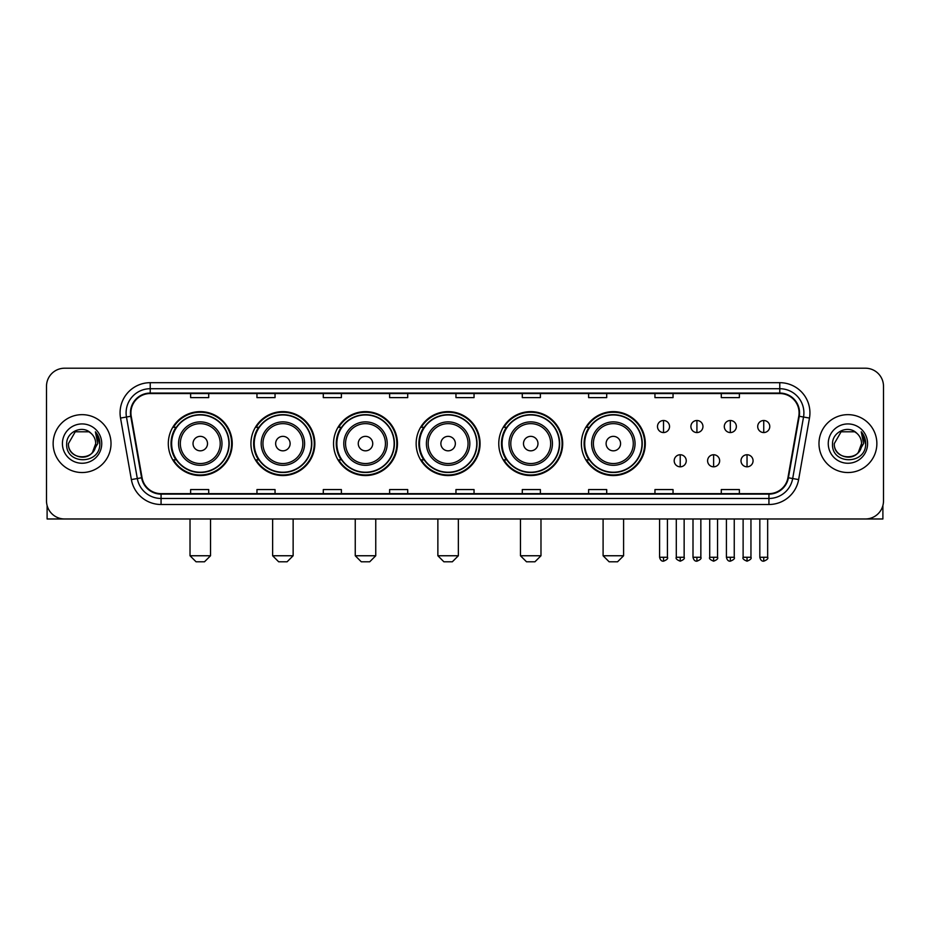 <?xml version="1.0" encoding="UTF-8"?>
<svg xmlns="http://www.w3.org/2000/svg" width="930" height="930" viewBox="0 0 930 930"><rect width="100%" height="100%" fill="white"/><g stroke="black" fill="none" stroke-linecap="round" stroke-linejoin="round"><path stroke-width="1.4" d="M581.389 443.598A31.957 31.957 0 0 0 613.347 475.555A31.957 31.957 0 0 0 645.304 443.598A31.957 31.957 0 0 0 613.347 411.63A31.957 31.957 0 0 0 581.389 443.598M498.771 443.598A31.957 31.957 0 0 0 530.728 475.555A31.957 31.957 0 0 0 562.685 443.598A31.957 31.957 0 0 0 530.728 411.63A31.957 31.957 0 0 0 498.771 443.598M416.152 443.598A31.957 31.957 0 0 0 448.121 475.555A31.957 31.957 0 0 0 480.078 443.598A31.957 31.957 0 0 0 448.121 411.63A31.957 31.957 0 0 0 416.152 443.598M333.545 443.598A31.957 31.957 0 0 0 365.502 475.555A31.957 31.957 0 0 0 397.459 443.598A31.957 31.957 0 0 0 365.502 411.63A31.957 31.957 0 0 0 333.545 443.598M250.926 443.598A31.957 31.957 0 0 0 282.883 475.555A31.957 31.957 0 0 0 314.851 443.598A31.957 31.957 0 0 0 282.883 411.63A31.957 31.957 0 0 0 250.926 443.598M168.307 443.598A31.957 31.957 0 0 0 200.276 475.555A31.957 31.957 0 0 0 232.233 443.598A31.957 31.957 0 0 0 200.276 411.63A31.957 31.957 0 0 0 168.307 443.598M175.979 459.873A29.249 29.249 0 0 1 175.979 427.312M258.587 459.873A29.249 29.249 0 0 1 258.587 427.312M341.205 459.873A29.249 29.249 0 0 1 341.205 427.312M423.824 459.873A29.249 29.249 0 0 1 423.824 427.312M506.432 459.873A29.249 29.249 0 0 1 506.432 427.312M589.05 459.873A29.249 29.249 0 0 1 589.05 427.312M46.5 386.31L46.5 500.875A18.089 18.089 0 0 0 64.589 518.975L865.412 518.975A18.089 18.089 0 0 0 883.5 500.875L883.5 386.31A18.089 18.089 0 0 0 865.412 368.21L64.589 368.21A18.089 18.089 0 0 0 46.5 386.31L46.5 500.875M53.138 443.598A28.946 28.946 0 0 0 82.084 472.533A28.946 28.946 0 0 0 111.019 443.598A28.946 28.946 0 0 0 82.084 414.652A28.946 28.946 0 0 0 53.138 443.598A28.946 28.946 0 0 0 82.084 472.533A28.946 28.946 0 0 0 111.019 443.598A28.946 28.946 0 0 0 82.084 414.652A28.946 28.946 0 0 0 53.138 443.598M818.981 443.598A28.946 28.946 0 0 0 847.916 472.533A28.946 28.946 0 0 0 876.862 443.598A28.946 28.946 0 0 0 847.916 414.652A28.946 28.946 0 0 0 818.981 443.598A28.946 28.946 0 0 0 847.916 472.533A28.946 28.946 0 0 0 876.862 443.598A28.946 28.946 0 0 0 847.916 414.652A28.946 28.946 0 0 0 818.981 443.598M130.921 412.839A19.298 19.298 0 0 1 150.218 393.541L779.782 393.541A19.298 19.298 0 0 1 798.789 416.187L787.942 477.695A19.298 19.298 0 0 1 768.936 493.644L161.064 493.644A19.298 19.298 0 0 1 142.058 477.695L131.211 416.187A19.298 19.298 0 0 1 130.921 412.839M130.444 412.839A19.774 19.774 0 0 0 130.746 416.268L141.593 477.776A19.774 19.774 0 0 0 161.064 494.121L768.936 494.121A19.774 19.774 0 0 0 788.408 477.776L799.254 416.268A19.774 19.774 0 0 0 779.782 393.065L150.218 393.065A19.774 19.774 0 0 0 130.444 412.839M120.528 418.07A30.155 30.155 0 0 1 150.218 382.683L779.782 382.683A30.155 30.155 0 0 1 809.472 418.07L798.626 479.578A30.155 30.155 0 0 1 768.936 504.502L161.064 504.502A30.155 30.155 0 0 1 131.374 479.578L120.528 418.07L126.468 417.024A24.122 24.122 0 0 1 150.218 388.717L779.782 388.717A24.122 24.122 0 0 1 803.532 417.024L792.686 478.531A24.122 24.122 0 0 1 768.936 498.468L161.064 498.468A24.122 24.122 0 0 1 137.315 478.531L126.468 417.024A24.122 24.122 0 0 1 126.096 412.839M865.412 368.21L64.589 368.21M64.589 518.975L865.412 518.975M883.5 500.875L883.5 386.31M788.408 477.776L792.686 478.531L803.532 417.024L809.472 418.07M455.956 393.541L455.956 397.622L474.044 397.622L474.044 393.541M389.624 393.541L389.624 397.622L407.712 397.622L407.712 393.541M323.291 393.541L323.291 397.622L341.38 397.622L341.38 393.541M256.959 393.541L256.959 397.622L275.048 397.622L275.048 393.541M190.627 393.541L190.627 397.622L208.715 397.622L208.715 393.541M522.288 393.541L522.288 397.622L540.376 397.622L540.376 393.541M588.62 393.541L588.62 397.622L606.709 397.622L606.709 393.541M654.952 393.541L654.952 397.622L673.041 397.622L673.041 393.541M721.285 393.541L721.285 397.622L739.373 397.622L739.373 393.541M474.044 493.644L474.044 489.564L455.956 489.564L455.956 493.644M407.712 493.644L407.712 489.564L389.624 489.564L389.624 493.644M341.38 493.644L341.38 489.564L323.291 489.564L323.291 493.644M275.048 493.644L275.048 489.564L256.959 489.564L256.959 493.644M208.715 493.644L208.715 489.564L190.627 489.564L190.627 493.644M540.376 493.644L540.376 489.564L522.288 489.564L522.288 493.644M606.709 493.644L606.709 489.564L588.62 489.564L588.62 493.644M673.041 493.644L673.041 489.564L654.952 489.564L654.952 493.644M739.373 493.644L739.373 489.564L721.285 489.564L721.285 493.644M91.012 433.299A13.625 13.625 0 0 1 95.709 443.598C96.546 461.175 67.611 461.175 68.448 443.598L75.26 431.787L88.896 431.787L91.012 433.299C82.642 424.533 66.542 431.752 66.693 443.598C65.158 464.628 99.266 465.186 99.824 444.61L99.847 443.598C99.801 439.123 98.313 435.194 95.395 431.811L97.743 443.598L92.523 452.352A13.625 13.625 0 0 0 95.709 443.598L92.489 452.387M92.523 452.352C85.293 462.129 67.739 455.874 68.448 443.598M62.415 443.598A19.658 19.658 0 0 0 82.084 463.256A19.658 19.658 0 0 0 101.742 443.598A19.658 19.658 0 0 0 82.084 423.929A19.658 19.658 0 0 0 62.415 443.598M95.523 431.962L99.847 444.11M47.105 505.513L47.105 518.975L117.052 518.975M204.495 561.79L196.056 561.79L190.022 555.756L210.529 555.756L204.495 561.79M207.506 443.598A7.231 7.231 0 0 0 200.276 436.356A7.231 7.231 0 0 0 193.033 443.598A7.231 7.231 0 0 0 200.276 450.829A7.231 7.231 0 0 0 207.506 443.598M221.979 443.598A21.704 21.704 0 0 0 200.276 421.883A21.704 21.704 0 0 0 178.56 443.598A21.704 21.704 0 0 0 200.276 465.302A21.704 21.704 0 0 0 221.979 443.598A21.704 21.704 0 0 1 200.276 465.302A21.704 21.704 0 0 1 178.56 443.598M228.919 443.598A28.644 28.644 0 0 0 200.276 414.954A28.644 28.644 0 0 0 171.631 443.598A28.644 28.644 0 0 0 200.276 472.231A28.644 28.644 0 0 0 228.919 443.598M231.628 443.598A31.353 31.353 0 0 1 173.468 459.873L176.375 459.873A28.911 28.911 0 0 0 219.399 465.267A28.911 28.911 0 0 0 219.399 421.918A28.911 28.911 0 0 0 176.375 427.312L173.468 427.312A31.353 31.353 0 0 1 231.628 443.598M287.103 561.79L278.663 561.79L272.63 555.756L293.136 555.756L287.103 561.79M290.125 443.598A7.231 7.231 0 0 0 282.883 436.356A7.231 7.231 0 0 0 275.652 443.598A7.231 7.231 0 0 0 282.883 450.829A7.231 7.231 0 0 0 290.125 443.598M304.598 443.598A21.704 21.704 0 0 0 282.883 421.883A21.704 21.704 0 0 0 261.179 443.598A21.704 21.704 0 0 0 282.883 465.302A21.704 21.704 0 0 0 304.598 443.598A21.704 21.704 0 0 1 282.883 465.302A21.704 21.704 0 0 1 261.179 443.598M311.527 443.598A28.644 28.644 0 0 0 282.883 414.954A28.644 28.644 0 0 0 254.239 443.598A28.644 28.644 0 0 0 282.883 472.231A28.644 28.644 0 0 0 311.527 443.598M314.247 443.598A31.353 31.353 0 0 1 256.087 459.873L258.993 459.873A28.911 28.911 0 0 0 302.018 465.267A28.911 28.911 0 0 0 302.018 421.918A28.911 28.911 0 0 0 258.993 427.312L256.087 427.312A31.353 31.353 0 0 1 314.247 443.598M369.722 561.79L361.282 561.79L355.248 555.756L375.755 555.756L369.722 561.79M372.732 443.598A7.231 7.231 0 0 0 365.502 436.356A7.231 7.231 0 0 0 358.259 443.598A7.231 7.231 0 0 0 365.502 450.829A7.231 7.231 0 0 0 372.732 443.598M387.206 443.598A21.704 21.704 0 0 0 365.502 421.883A21.704 21.704 0 0 0 343.786 443.598A21.704 21.704 0 0 0 365.502 465.302A21.704 21.704 0 0 0 387.206 443.598A21.704 21.704 0 0 1 365.502 465.302A21.704 21.704 0 0 1 343.786 443.598M394.146 443.598A28.644 28.644 0 0 0 365.502 414.954A28.644 28.644 0 0 0 336.858 443.598A28.644 28.644 0 0 0 365.502 472.231A28.644 28.644 0 0 0 394.146 443.598M396.854 443.598A31.353 31.353 0 0 1 338.706 459.873L341.612 459.873A28.911 28.911 0 0 0 384.625 465.267A28.911 28.911 0 0 0 384.625 421.918A28.911 28.911 0 0 0 341.612 427.312L338.706 427.312A31.353 31.353 0 0 1 396.854 443.598M452.34 561.79L443.889 561.79L437.867 555.756L458.362 555.756L452.34 561.79M455.351 443.598A7.231 7.231 0 0 0 448.121 436.356A7.231 7.231 0 0 0 440.878 443.598A7.231 7.231 0 0 0 448.121 450.829A7.231 7.231 0 0 0 455.351 443.598M469.824 443.598A21.704 21.704 0 0 0 448.121 421.883A21.704 21.704 0 0 0 426.405 443.598A21.704 21.704 0 0 0 448.121 465.302A21.704 21.704 0 0 0 469.824 443.598A21.704 21.704 0 0 1 448.121 465.302A21.704 21.704 0 0 1 426.405 443.598M476.765 443.598A28.644 28.644 0 0 0 448.121 414.954A28.644 28.644 0 0 0 419.476 443.598A28.644 28.644 0 0 0 448.121 472.231A28.644 28.644 0 0 0 476.765 443.598M479.473 443.598A31.353 31.353 0 0 1 421.313 459.873L424.22 459.873A28.911 28.911 0 0 0 467.244 465.267A28.911 28.911 0 0 0 467.244 421.918A28.911 28.911 0 0 0 424.22 427.312L421.313 427.312A31.353 31.353 0 0 1 479.473 443.598M534.948 561.79L526.508 561.79L520.475 555.756L540.981 555.756L534.948 561.79M537.97 443.598A7.231 7.231 0 0 0 530.728 436.356A7.231 7.231 0 0 0 523.497 443.598A7.231 7.231 0 0 0 530.728 450.829A7.231 7.231 0 0 0 537.97 443.598M552.443 443.598A21.704 21.704 0 0 0 530.728 421.883A21.704 21.704 0 0 0 509.024 443.598A21.704 21.704 0 0 0 530.728 465.302A21.704 21.704 0 0 0 552.443 443.598A21.704 21.704 0 0 1 530.728 465.302A21.704 21.704 0 0 1 509.024 443.598M559.372 443.598A28.644 28.644 0 0 0 530.728 414.954A28.644 28.644 0 0 0 502.084 443.598A28.644 28.644 0 0 0 530.728 472.231A28.644 28.644 0 0 0 559.372 443.598M562.092 443.598A31.353 31.353 0 0 1 503.932 459.873L506.838 459.873A28.911 28.911 0 0 0 549.863 465.267A28.911 28.911 0 0 0 549.863 421.918A28.911 28.911 0 0 0 506.838 427.312L503.932 427.312A31.353 31.353 0 0 1 562.092 443.598M617.567 561.79L609.127 561.79L603.093 555.756L623.6 555.756L617.567 561.79M620.577 443.598A7.231 7.231 0 0 0 613.347 436.356A7.231 7.231 0 0 0 606.104 443.598A7.231 7.231 0 0 0 613.347 450.829A7.231 7.231 0 0 0 620.577 443.598M635.051 443.598A21.704 21.704 0 0 0 613.347 421.883A21.704 21.704 0 0 0 591.631 443.598A21.704 21.704 0 0 0 613.347 465.302A21.704 21.704 0 0 0 635.051 443.598A21.704 21.704 0 0 1 613.347 465.302A21.704 21.704 0 0 1 591.631 443.598M641.991 443.598A28.644 28.644 0 0 0 613.347 414.954A28.644 28.644 0 0 0 584.703 443.598A28.644 28.644 0 0 0 613.347 472.231A28.644 28.644 0 0 0 641.991 443.598M644.699 443.598A31.353 31.353 0 0 1 586.551 459.873L589.446 459.873A28.911 28.911 0 0 0 632.47 465.267A28.911 28.911 0 0 0 632.47 421.918A28.911 28.911 0 0 0 589.446 427.312L586.551 427.312A31.353 31.353 0 0 1 644.699 443.598M663.52 420.5A6.033 6.033 0 0 0 657.487 426.521A6.033 6.033 0 0 0 663.52 432.555A6.033 6.033 0 0 0 669.542 426.521A6.033 6.033 0 0 0 663.52 420.5L663.52 432.555A6.033 6.033 0 0 0 669.542 426.521A6.033 6.033 0 0 0 663.52 420.5M696.919 420.5A6.033 6.033 0 0 0 690.897 426.521A6.033 6.033 0 0 0 696.919 432.555A6.033 6.033 0 0 0 702.952 426.521A6.033 6.033 0 0 0 696.919 420.5L696.919 432.555A6.033 6.033 0 0 0 702.952 426.521A6.033 6.033 0 0 0 696.919 420.5M730.329 420.5A6.033 6.033 0 0 0 724.296 426.521A6.033 6.033 0 0 0 730.329 432.555A6.033 6.033 0 0 0 736.362 426.521A6.033 6.033 0 0 0 730.329 420.5L730.329 432.555A6.033 6.033 0 0 0 736.362 426.521A6.033 6.033 0 0 0 730.329 420.5M763.739 420.5A6.033 6.033 0 0 0 757.706 426.521A6.033 6.033 0 0 0 763.739 432.555A6.033 6.033 0 0 0 769.773 426.521A6.033 6.033 0 0 0 763.739 420.5L763.739 432.555A6.033 6.033 0 0 0 769.773 426.521A6.033 6.033 0 0 0 763.739 420.5M680.225 454.747A6.033 6.033 0 0 0 674.192 460.78A6.033 6.033 0 0 0 680.225 466.814A6.033 6.033 0 0 0 686.247 460.78A6.033 6.033 0 0 0 680.225 454.747L680.225 466.814A6.033 6.033 0 0 0 686.247 460.78A6.033 6.033 0 0 0 680.225 454.747M713.624 454.747A6.033 6.033 0 0 0 707.602 460.78A6.033 6.033 0 0 0 713.624 466.814A6.033 6.033 0 0 0 719.657 460.78A6.033 6.033 0 0 0 713.624 454.747L713.624 466.814A6.033 6.033 0 0 0 719.657 460.78A6.033 6.033 0 0 0 713.624 454.747M747.034 454.747A6.033 6.033 0 0 0 741.001 460.78A6.033 6.033 0 0 0 747.034 466.814A6.033 6.033 0 0 0 753.067 460.78A6.033 6.033 0 0 0 747.034 454.747L747.034 466.814A6.033 6.033 0 0 0 753.067 460.78A6.033 6.033 0 0 0 747.034 454.747M882.896 505.513L882.896 518.975L812.948 518.975M856.844 433.299A13.625 13.625 0 0 1 861.552 443.598C862.389 461.175 833.454 461.175 834.291 443.598L841.104 431.787L854.74 431.787L856.844 433.299C848.486 424.533 832.385 431.752 832.536 443.598C831.002 464.628 865.109 465.186 865.667 444.61L865.691 443.598C865.644 439.123 864.156 435.194 861.238 431.811L863.586 443.598L858.367 452.352A13.625 13.625 0 0 0 861.552 443.598L858.332 452.387M858.367 452.352C851.136 462.129 833.582 455.874 834.291 443.598M828.258 443.598A19.658 19.658 0 0 0 847.916 463.256A19.658 19.658 0 0 0 867.585 443.598A19.658 19.658 0 0 0 847.916 423.929A19.658 19.658 0 0 0 828.258 443.598M861.366 431.962L865.691 444.11M779.782 382.683L779.782 393.065M126.468 417.024L130.746 416.268M161.064 504.502L161.064 494.121M768.936 494.121L768.936 504.502M131.374 479.578L141.593 477.776M799.254 416.268L803.532 417.024M150.218 382.683L150.218 393.065M792.686 478.531L798.626 479.578M220.212 443.598A19.949 19.949 0 0 0 200.276 423.65A19.949 19.949 0 0 0 180.327 443.598A19.949 19.949 0 0 0 200.276 463.535A19.949 19.949 0 0 0 220.212 443.598M302.831 443.598A19.949 19.949 0 0 0 282.883 423.65A19.949 19.949 0 0 0 262.946 443.598A19.949 19.949 0 0 0 282.883 463.535A19.949 19.949 0 0 0 302.831 443.598M385.439 443.598A19.949 19.949 0 0 0 365.502 423.65A19.949 19.949 0 0 0 345.553 443.598A19.949 19.949 0 0 0 365.502 463.535A19.949 19.949 0 0 0 385.439 443.598M468.057 443.598A19.949 19.949 0 0 0 448.121 423.65A19.949 19.949 0 0 0 428.172 443.598A19.949 19.949 0 0 0 448.121 463.535A19.949 19.949 0 0 0 468.057 443.598M550.676 443.598A19.949 19.949 0 0 0 530.728 423.65A19.949 19.949 0 0 0 510.791 443.598A19.949 19.949 0 0 0 530.728 463.535A19.949 19.949 0 0 0 550.676 443.598M633.284 443.598A19.949 19.949 0 0 0 613.347 423.65A19.949 19.949 0 0 0 593.398 443.598A19.949 19.949 0 0 0 613.347 463.535A19.949 19.949 0 0 0 633.284 443.598M663.52 557.268L659.591 557.268C660.277 560.058 661.59 561.36 663.52 561.185L663.52 557.268L667.438 557.268L667.438 518.975M696.919 557.268L693.001 557.268C693.687 560.058 695.001 561.36 696.919 561.185L696.919 557.268L700.848 557.268L700.848 518.975M730.329 557.268L726.411 557.268C727.097 560.058 728.399 561.36 730.329 561.185L730.329 557.268L734.247 557.268L734.247 518.975M763.739 557.268L759.822 557.268C760.508 560.058 761.81 561.36 763.739 561.185L763.739 557.268L767.657 557.268L767.657 518.975M680.225 557.268L676.296 557.268C675.506 558.512 676.808 559.825 680.225 561.185L680.225 557.268L684.143 557.268L684.143 518.975M713.624 557.268L709.706 557.268C708.916 558.512 710.218 559.825 713.624 561.185L713.624 557.268L717.542 557.268L717.542 518.975M747.034 557.268L743.117 557.268C742.326 558.512 743.628 559.825 747.034 561.185L747.034 557.268L750.952 557.268L750.952 518.975M210.529 518.975L210.529 555.756M190.022 518.975L190.022 555.756M293.136 518.975L293.136 555.756M272.63 518.975L272.63 555.756M375.755 518.975L375.755 555.756M355.248 518.975L355.248 555.756M458.362 518.975L458.362 555.756M437.867 518.975L437.867 555.756M540.981 518.975L540.981 555.756M520.475 518.975L520.475 555.756M623.6 518.975L623.6 555.756M603.093 518.975L603.093 555.756M659.591 557.268L659.591 518.975M667.438 557.268C668.228 558.512 666.926 559.825 663.52 561.185M693.001 557.268L693.001 518.975M700.848 557.268C701.639 558.512 700.337 559.825 696.919 561.185M726.411 557.268L726.411 518.975M734.247 557.268C735.049 558.512 733.735 559.825 730.329 561.185M759.822 557.268L759.822 518.975M767.657 557.268C768.459 558.512 767.145 559.825 763.739 561.185M676.296 557.268L676.296 518.975M684.143 557.268C684.933 558.512 683.631 559.825 680.225 561.185M709.706 557.268L709.706 518.975M717.542 557.268C718.344 558.512 717.042 559.825 713.624 561.185M743.117 557.268L743.117 518.975M750.952 557.268C751.754 558.512 750.44 559.825 747.034 561.185"/></g></svg>

